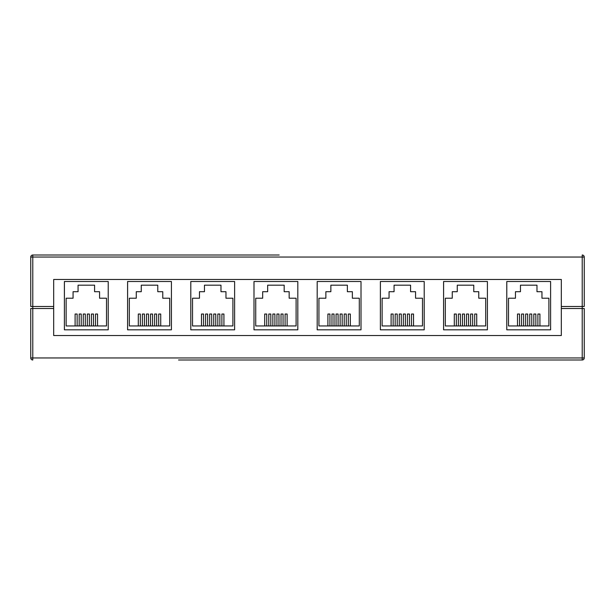 <?xml version="1.0" encoding="UTF-8"?>
<svg xmlns="http://www.w3.org/2000/svg" width="615" height="615" viewBox="0 0 615 615"><rect width="100%" height="100%" fill="white"/><g stroke="black" fill="none" stroke-linecap="round" stroke-linejoin="round"><path stroke-width="0.92" d="M297.814 281.509L253.987 281.509L254.003 329.825L297.814 329.825L297.814 281.509L254.003 281.509L253.987 329.825M267.663 285.175L267.663 291.702L262.667 291.702L262.667 298.221L255.732 298.221L255.732 325.95L296.099 325.95L296.099 298.221L289.165 298.221L289.165 291.702L284.176 291.702L284.176 285.175L267.663 285.175M266.741 325.95L266.741 314.034L264.704 314.034L264.704 325.95M270.823 325.95L270.823 314.034L268.778 314.034L268.778 325.95M274.897 325.95L274.897 314.034L272.86 314.034L272.86 325.95M287.128 325.95L287.128 314.034L285.091 314.034L285.091 325.95M283.054 325.95L283.054 314.034L281.017 314.034L281.017 325.95M278.972 325.95L278.972 314.034L276.935 314.034L276.935 325.95M171.416 281.509L127.589 281.509L127.589 329.825L171.416 329.825L171.416 281.509L127.605 281.509L127.605 329.825M141.266 285.175L141.266 291.702L136.269 291.702L136.269 298.221L129.335 298.221L129.335 325.95L169.702 325.95L169.702 298.221L162.767 298.221L162.767 291.702L157.778 291.702L157.778 285.175L141.266 285.175M140.343 325.95L140.343 314.034L138.306 314.034L138.306 325.95M144.425 325.95L144.425 314.034L142.38 314.034L142.38 325.95M148.499 325.95L148.499 314.034L146.462 314.034L146.462 325.95M160.73 325.95L160.73 314.034L158.693 314.034L158.693 325.95M156.656 325.95L156.656 314.034L154.619 314.034L154.619 325.95M152.574 325.95L152.574 314.034L150.537 314.034L150.537 325.95M550.61 281.509L506.783 281.509L506.798 329.825L550.61 329.825L550.61 281.509L506.798 281.509L506.783 329.825M520.459 285.175L520.459 291.702L515.462 291.702L515.462 298.221L508.528 298.221L508.528 325.95L548.895 325.95L548.895 298.221L541.961 298.221L541.961 291.702L536.972 291.702L536.972 285.175L520.459 285.175M519.537 325.95L519.537 314.034L517.499 314.034L517.499 325.95M523.619 325.95L523.619 314.034L521.574 314.034L521.574 325.95M527.693 325.95L527.693 314.034L525.656 314.034L525.656 325.95M539.924 325.95L539.924 314.034L537.887 314.034L537.887 325.95M535.85 325.95L535.85 314.034L533.812 314.034L533.812 325.95M531.767 325.95L531.767 314.034L529.73 314.034L529.73 325.95M487.411 281.509L443.584 281.509L443.584 329.825L487.411 329.825L487.411 281.509L443.599 281.509L443.599 329.825M457.26 285.175L457.26 291.702L452.263 291.702L452.263 298.221L445.329 298.221L445.329 325.95L485.696 325.95L485.696 298.221L478.762 298.221L478.762 291.702L473.773 291.702L473.773 285.175L457.26 285.175M456.338 325.95L456.338 314.034L454.301 314.034L454.301 325.95M460.42 325.95L460.42 314.034L458.375 314.034L458.375 325.95M464.494 325.95L464.494 314.034L462.457 314.034L462.457 325.95M476.725 325.95L476.725 314.034L474.688 314.034L474.688 325.95M472.651 325.95L472.651 314.034L470.613 314.034L470.613 325.95M468.569 325.95L468.569 314.034L466.531 314.034L466.531 325.95M108.217 281.509L64.391 281.509L64.391 329.825L108.217 329.825L108.217 281.509L64.406 281.509L64.406 329.825M78.067 285.175L78.067 291.702L73.07 291.702L73.07 298.221L66.136 298.221L66.136 325.95L106.503 325.95L106.503 298.221L99.569 298.221L99.569 291.702L94.579 291.702L94.579 285.175L78.067 285.175M77.144 325.95L77.144 314.034L75.107 314.034L75.107 325.95M81.226 325.95L81.226 314.034L79.181 314.034L79.181 325.95M85.3 325.95L85.3 314.034L83.263 314.034L83.263 325.95M97.531 325.95L97.531 314.034L95.494 314.034L95.494 325.95M93.457 325.95L93.457 314.034L91.42 314.034L91.42 325.95M89.375 325.95L89.375 314.034L87.338 314.034L87.338 325.95M361.013 281.509L317.186 281.509L317.202 329.825L361.013 329.825L361.013 281.509L317.202 281.509L317.186 329.825M330.862 285.175L330.862 291.702L325.865 291.702L325.865 298.221L318.931 298.221L318.931 325.95L359.298 325.95L359.298 298.221L352.364 298.221L352.364 291.702L347.375 291.702L347.375 285.175L330.862 285.175M329.94 325.95L329.94 314.034L327.903 314.034L327.903 325.95M334.022 325.95L334.022 314.034L331.977 314.034L331.977 325.95M338.096 325.95L338.096 314.034L336.059 314.034L336.059 325.95M350.327 325.95L350.327 314.034L348.29 314.034L348.29 325.95M346.253 325.95L346.253 314.034L344.216 314.034L344.216 325.95M342.171 325.95L342.171 314.034L340.133 314.034L340.133 325.95M178.558 359.998L582.213 359.998L178.558 359.998M582.213 255.002L582.213 257.039L584.25 257.039A2.037 2.037 0 0 0 582.213 255.002A2.037 2.037 0 0 1 584.25 257.039A2.037 2.037 0 0 0 582.213 255.002A2.037 2.037 0 0 1 584.25 257.039L584.25 306.478L561.318 306.493L561.318 279.471L53.682 279.471L53.682 306.478L32.787 306.478L32.787 308.522L53.682 308.522L53.682 335.529L561.318 335.529L561.318 308.522L584.25 308.522L584.25 357.961A2.037 2.037 0 0 1 582.213 359.998A2.037 2.037 0 0 0 584.25 357.961L582.213 357.961L582.213 257.039L32.787 257.039L32.787 306.478L30.75 306.478L30.75 257.039A2.037 2.037 0 0 1 32.787 255.002L279.179 255.002M584.25 308.522L582.213 308.522M274.282 255.002L210.315 255.002M206.056 255.002L89.052 255.002M85.324 255.002L32.787 255.002L32.787 257.039L30.75 257.039A2.037 2.037 0 0 1 32.787 255.002M32.787 359.998L32.787 357.961L30.75 357.961A2.037 2.037 0 0 0 32.787 359.998A2.037 2.037 0 0 1 30.75 357.961A2.037 2.037 0 0 0 32.787 359.998A2.037 2.037 0 0 1 30.75 357.961L30.75 308.522L32.787 308.522L32.787 357.961L582.213 357.961L582.213 359.998M53.682 308.522L53.682 306.478M561.318 306.493L561.318 308.522M234.615 281.509L190.788 281.509L190.788 329.825L234.615 329.825L234.615 281.509L190.804 281.509L190.804 329.825M424.212 281.509L380.385 281.509L380.385 329.825L424.212 329.825L424.212 281.509L380.401 281.509L380.401 329.825M394.061 285.175L394.061 291.702L389.064 291.702L389.064 298.221L382.13 298.221L382.13 325.95L422.497 325.95L422.497 298.221L415.563 298.221L415.563 291.702L410.574 291.702L410.574 285.175L394.061 285.175M393.139 325.95L393.139 314.034L391.102 314.034L391.102 325.95M397.221 325.95L397.221 314.034L395.176 314.034L395.176 325.95M401.295 325.95L401.295 314.034L399.258 314.034L399.258 325.95M413.526 325.95L413.526 314.034L411.489 314.034L411.489 325.95M409.452 325.95L409.452 314.034L407.414 314.034L407.414 325.95M405.37 325.95L405.37 314.034L403.332 314.034L403.332 325.95M204.464 285.175L204.464 291.702L199.468 291.702L199.468 298.221L192.533 298.221L192.533 325.95L232.9 325.95L232.9 298.221L225.966 298.221L225.966 291.702L220.977 291.702L220.977 285.175L204.464 285.175M203.542 325.95L203.542 314.034L201.505 314.034L201.505 325.95M207.624 325.95L207.624 314.034L205.579 314.034L205.579 325.95M211.698 325.95L211.698 314.034L209.661 314.034L209.661 325.95M223.929 325.95L223.929 314.034L221.892 314.034L221.892 325.95M219.855 325.95L219.855 314.034L217.818 314.034L217.818 325.95M215.773 325.95L215.773 314.034L213.736 314.034L213.736 325.95"/></g></svg>
